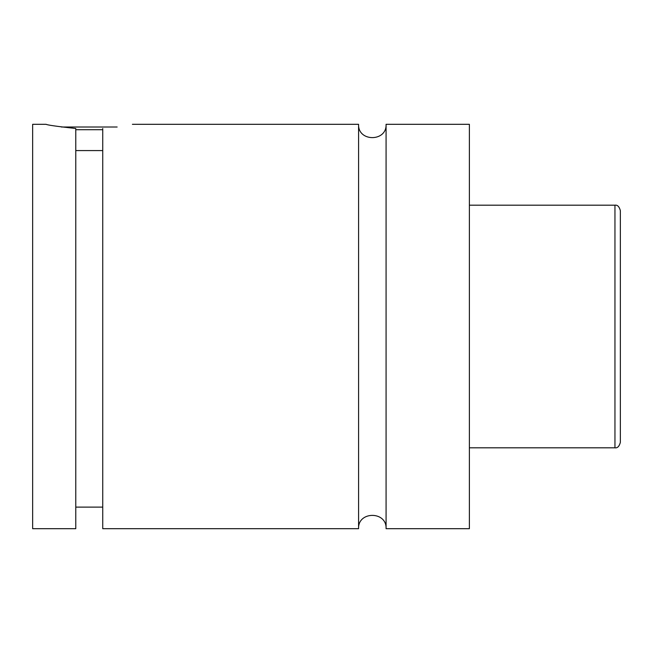 <?xml version="1.0" encoding="UTF-8"?>
<svg xmlns="http://www.w3.org/2000/svg" width="653" height="653" viewBox="0 0 653 653"><rect width="100%" height="100%" fill="white"/><g stroke="black" fill="none" stroke-linecap="round" stroke-linejoin="round"><path stroke-width="0.98" d="M358.579 124.307L358.579 528.693C357.73 510.956 386.927 510.948 386.078 528.693L386.078 124.307C386.927 142.044 357.73 142.044 358.579 124.307L132.396 124.307M102.741 129.702L75.781 129.702M61.382 127.008L117.148 127.008M75.781 150.582L102.741 150.582M46.126 124.307C47.196 125.041 57.08 126.437 75.781 128.502L75.781 528.693L32.65 528.693L32.65 124.307L46.126 124.307M102.741 128.502C141.497 123.45 141.497 123.45 102.741 128.502L102.741 528.693L358.579 528.693M620.35 326.5L620.35 442.424C619.232 446.415 617.436 448.219 614.955 447.811L614.955 205.189C617.436 204.781 619.232 206.585 620.35 210.576L620.35 326.5M386.078 528.693L469.385 528.693L469.385 124.307L386.078 124.307M614.955 205.189L469.385 205.189M614.955 447.811L469.385 447.811M102.741 507.12L75.781 507.12"/></g></svg>
